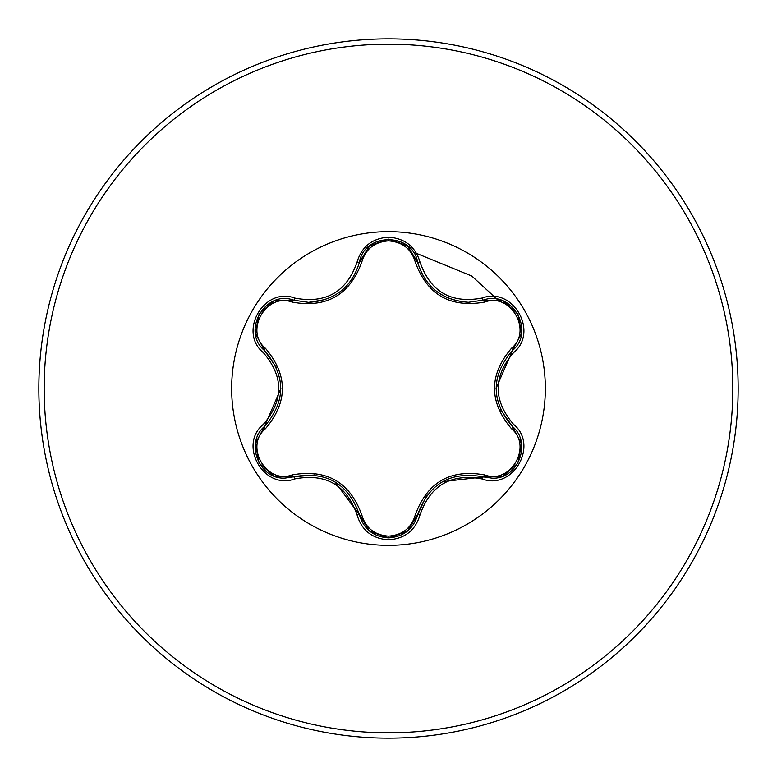 <?xml version="1.0" encoding="UTF-8"?>
<svg xmlns="http://www.w3.org/2000/svg" width="777" height="777" viewBox="0 0 777 777"><rect width="100%" height="100%" fill="white"/><g stroke="black" fill="none" stroke-linecap="round" stroke-linejoin="round"><path stroke-width="1.17" d="M292.133 302.098C266.443 292.23 244.085 331.012 265.433 348.281C288.044 375.174 288.044 401.981 265.433 428.719C244.065 446.056 266.511 484.79 292.133 474.902C326.767 468.735 350.009 482.158 361.859 515.161C365.666 528.049 374.543 535.042 388.5 536.13C402.476 535.071 411.383 528.088 415.2 515.18C427.185 482.167 450.407 468.754 484.858 474.97C510.557 484.799 532.876 446.008 511.509 428.758C488.85 401.845 488.85 375 511.509 348.242C532.896 330.934 510.499 292.171 484.858 302.03C450.272 308.168 427.049 294.755 415.2 261.82C411.373 248.912 402.476 241.929 388.5 240.87C374.543 241.958 365.656 248.951 361.859 261.839C349.873 294.92 326.631 308.343 292.133 302.098A2.652 0.835 106.7 0 1 293.57 300.165L308.586 302.36L293.57 300.165C265.355 289.423 241.064 331.352 264.481 350.495C286.082 375.815 286.082 401.146 264.481 426.505C244.668 442.773 259.003 479.71 284.994 478.098L293.57 476.835C326.35 470.755 348.31 483.44 359.46 514.879C363.675 529.098 373.368 536.761 388.529 537.878C403.681 536.771 413.374 529.118 417.599 514.908C428.719 483.537 450.66 470.872 483.42 476.903L491.977 478.156C517.958 479.778 532.313 442.812 512.47 426.544C490.811 401.194 490.811 375.835 512.47 350.456C535.877 331.39 511.713 289.394 483.42 300.097L468.463 302.282C442.152 300.476 425.194 287.082 417.599 262.092C424.98 286.878 441.938 300.272 468.463 302.282L483.42 300.097A2.652 0.612 -106.6 0 1 482.167 298.028C512.937 286.354 539.121 331.866 513.626 352.583C493.055 376.544 493.055 400.485 513.626 424.417C539.141 445.192 512.878 490.666 482.167 478.972C451.175 473.164 430.458 485.12 420.017 514.86C415.433 530.332 404.934 538.665 388.5 539.84C372.086 538.626 361.596 530.293 357.041 514.821C346.581 485.023 325.845 473.057 294.833 478.904C264.083 490.617 237.84 445.134 263.316 424.388C283.838 400.446 283.838 376.524 263.316 352.612C237.82 331.808 264.141 286.373 294.833 298.096C325.864 303.933 346.6 291.958 357.041 262.179C361.596 246.707 372.086 238.364 388.5 237.16C404.934 238.335 415.442 246.668 420.017 262.14C430.487 291.89 451.204 303.856 482.167 298.028M388.5 545.347A156.847 156.847 0 0 1 231.653 388.5A156.847 156.847 0 0 1 388.5 231.653A156.847 156.847 0 0 1 545.347 388.5A156.847 156.847 0 0 1 388.5 545.347M388.5 738.15A349.65 349.65 0 0 0 738.15 388.5A349.65 349.65 0 0 0 388.5 38.85A349.65 349.65 0 0 0 38.85 388.5A349.65 349.65 0 0 0 388.5 738.15A349.65 349.65 0 0 1 38.85 388.5A349.65 349.65 0 0 1 388.5 38.85M499.99 301.942L471.804 276.049L413.063 251.952L471.804 276.049L499.99 301.942M415.2 261.82A2.652 0.826 166.6 0 1 417.599 262.092C412.762 232.284 364.306 232.274 359.46 262.121C351.923 287.121 334.965 300.534 308.586 302.36L325.767 299.456M359.528 261.839L369.852 245.678L388.374 239.122M511.509 348.242A2.652 0.835 -133.3 0 1 512.47 350.456L496.047 388.451M500.437 409.46L512.47 426.544A2.652 0.612 -46.7 0 1 513.626 424.417M482.167 478.972A2.652 0.612 -73.4 0 1 483.42 476.903L442.366 481.701M426.418 495.93L417.599 514.908A2.652 0.826 13.4 0 1 415.2 515.18M388.529 537.878L369.765 531.245M357.041 514.821A2.652 0.612 -13.3 0 1 359.46 514.879L334.77 481.662M314.423 474.961L293.57 476.835A2.652 0.835 73.3 0 1 292.133 474.902M263.316 424.388A2.652 0.612 46.6 0 1 264.481 426.505L280.856 388.549M276.486 367.57L264.481 350.495A2.652 0.826 133.4 0 1 265.433 348.281M511.509 428.758A2.652 0.835 133.3 0 0 512.47 426.544L521.454 443.463M502.466 476.252L483.42 476.903A2.652 0.826 106.6 0 0 484.858 474.97M484.858 302.03A2.652 0.826 73.4 0 0 483.42 300.097L502.573 300.786M369.531 531.06L359.46 514.879A2.652 0.835 166.7 0 0 361.859 515.161M361.859 261.839A2.652 0.835 13.3 0 0 359.46 262.121A2.652 0.612 -166.7 0 1 357.041 262.179M255.526 443.327L264.481 426.505A2.652 0.826 -133.4 0 0 265.433 428.719M521.445 333.644L512.47 350.456A2.652 0.612 46.7 0 0 513.626 352.583M420.017 514.86A2.652 0.612 -166.6 0 0 417.599 514.908L407.42 531.147M407.507 245.92L417.599 262.092A2.652 0.612 -13.4 0 0 420.017 262.14M294.833 478.904A2.652 0.612 -106.7 0 0 293.57 476.835L274.417 476.165M274.524 300.796L293.57 300.165A2.652 0.612 -73.3 0 0 294.833 298.096M263.316 352.612A2.652 0.612 -46.6 0 0 264.481 350.495L255.507 333.566M388.5 732.837A344.337 344.337 0 0 0 732.837 388.5A344.337 344.337 0 0 0 388.5 44.163A344.337 344.337 0 0 0 44.163 388.5A344.337 344.337 0 0 0 388.5 732.837M521.513 443.793L517.841 463.218L502.865 476.097M502.884 300.913L517.861 313.811L521.503 333.226M407.158 531.361L388.5 537.878L369.862 531.322M417.599 262.092L418.298 264.724M369.881 245.658L388.539 239.122L407.177 245.658M359.46 262.121L369.619 245.872M274.106 476.048L259.12 463.16L255.458 443.745M255.448 333.236L259.139 313.811L274.126 300.952"/></g></svg>
